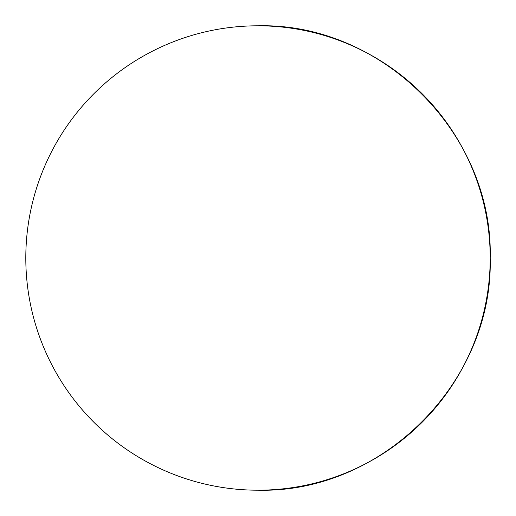 <?xml version="1.0" encoding="UTF-8"?>
<svg xmlns="http://www.w3.org/2000/svg" width="516" height="516" viewBox="0 0 516 516"><rect width="100%" height="100%" fill="white"/><g stroke="black" fill="none" stroke-linecap="round" stroke-linejoin="round"><path stroke-width="0.39" stroke-dasharray="2.58 1.94" d=""/><path stroke-width="0.77" d="M490.2 258C493.399 382.079 382.079 493.399 258 490.2A232.2 232.2 0 0 0 490.2 258A232.2 232.2 0 0 0 258 25.8C382.079 22.601 493.399 133.921 490.2 258M258 25.8A232.2 232.2 0 0 0 25.8 258A232.2 232.2 0 0 0 258 490.2"/></g></svg>
